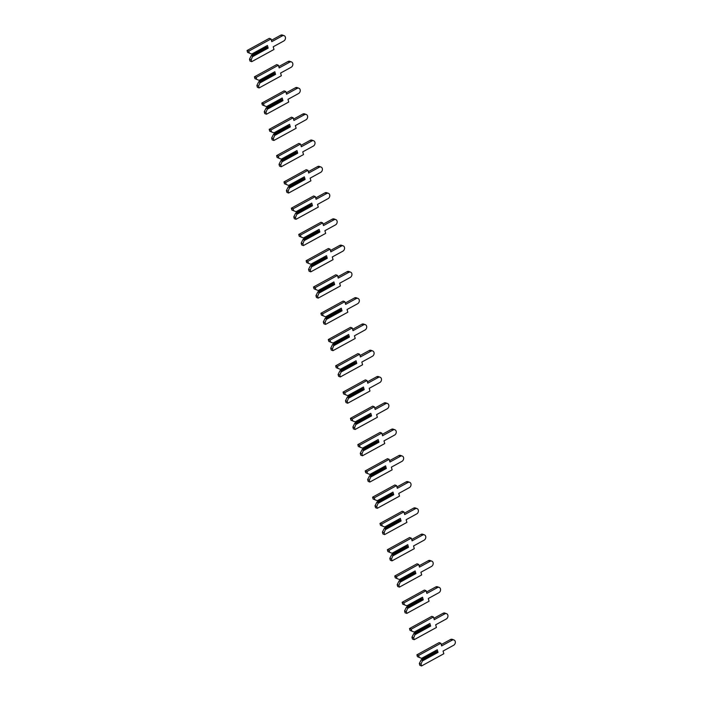 <?xml version="1.0" encoding="UTF-8"?>
<svg xmlns="http://www.w3.org/2000/svg" width="701" height="701" viewBox="0 0 701 701"><rect width="100%" height="100%" fill="white"/><g stroke="black" fill="none" stroke-linecap="round" stroke-linejoin="round"><path stroke-width="1.05" d="M251.738 54.073L247.567 52.373L251.738 54.073L267.431 45.477L268.176 48.106L252.474 56.702L251.186 59.83L249.486 59.208L250.003 61.048L251.703 61.67L273.968 49.473L273.206 46.783L283.809 40.973A2.918 2.313 110.2 0 0 285.482 38.169A2.918 2.313 110.2 0 0 284.098 35.672A2.918 2.313 110.2 0 0 282.372 35.847L271.769 41.657L271.015 38.967L248.75 51.164L249.267 53.004M251.974 54.205L267.431 45.477M266.17 46.424L266.406 47.256M271.015 38.967L269.307 38.345L247.05 50.533L247.567 52.373M284.098 35.672L282.389 35.05A2.918 2.313 110.2 0 0 280.663 35.225L271.392 40.307M251.352 55.502L266.634 47.125L267.747 47.537L252.456 55.905L251.352 55.502L249.486 59.208M252.456 55.905L252.474 56.702M251.186 59.83L251.703 61.67M248.75 51.164L247.05 50.533M267.747 47.537L268.176 48.106M259.125 80.352L254.954 78.643L259.125 80.352L274.818 71.747L275.554 74.376L259.861 82.972L258.573 86.1L256.873 85.478L257.39 87.318L259.09 87.94L281.355 75.752L280.593 73.053L291.195 67.243A2.918 2.313 110.2 0 0 292.869 64.439A2.918 2.313 110.2 0 0 291.485 61.951A2.918 2.313 110.2 0 0 289.758 62.126L279.156 67.936L278.393 65.237L256.137 77.434L256.654 79.274M259.361 80.475L274.818 71.747M273.556 72.694L273.793 73.526M278.393 65.237L276.693 64.615L254.437 76.812L254.954 78.643M291.485 61.951L289.776 61.32A2.918 2.313 110.2 0 0 288.05 61.495L278.77 66.577M258.73 81.772L274.021 73.395L275.134 73.807L259.843 82.183L258.73 81.772L256.873 85.478M259.843 82.183L259.861 82.972M258.573 86.1L259.09 87.94M256.137 77.434L254.437 76.812M275.134 73.807L275.554 74.376M266.503 106.622L262.332 104.922L266.503 106.622L282.205 98.017L282.941 100.646L267.247 109.251L265.959 112.379L264.259 111.748L264.776 113.588L266.476 114.219L288.733 102.022L287.98 99.332L298.582 93.522A2.918 2.313 110.2 0 0 300.256 90.718A2.918 2.313 110.2 0 0 298.863 88.221A2.918 2.313 110.2 0 0 297.145 88.396L286.543 94.206L285.78 91.516L263.523 103.704L264.04 105.544M266.748 106.745L282.205 98.017M280.943 98.972L281.171 99.796M285.78 91.516L284.08 90.885L261.815 103.082L262.332 104.922M298.863 88.221L297.163 87.599A2.918 2.313 110.2 0 0 295.436 87.774L286.157 92.856M266.117 108.05L281.408 99.673L282.512 100.077L267.23 108.453L266.117 108.05L264.259 111.748M267.23 108.453L267.247 109.251M265.959 112.379L266.476 114.219M263.523 103.704L261.815 103.082M282.512 100.077L282.941 100.646M273.889 132.892L269.719 131.192L273.889 132.892L289.592 124.296L290.328 126.925L274.626 135.521L273.346 138.649L271.637 138.027L272.154 139.867L273.863 140.489L296.12 128.292L295.366 125.602L305.969 119.792A2.918 2.313 110.2 0 0 307.634 116.988A2.918 2.313 110.2 0 0 306.249 114.491A2.918 2.313 110.2 0 0 304.523 114.666L293.921 120.476L293.167 117.786L270.91 129.983L271.427 131.823M274.135 133.024L289.592 124.296M288.33 125.242L288.558 126.075M293.167 117.786L291.458 117.163L269.202 129.352L269.719 131.192M306.249 114.491L304.549 113.869A2.918 2.313 110.2 0 0 302.823 114.044L293.544 119.126M273.504 134.32L288.794 125.943L289.899 126.355L274.608 134.723L273.504 134.32L271.637 138.027M274.608 134.723L274.626 135.521M273.346 138.649L273.863 140.489M270.91 129.983L269.202 129.352M289.899 126.355L290.328 126.925M281.276 159.171L277.105 157.462L281.276 159.171L296.97 150.566L297.715 153.195L282.012 161.791L280.733 164.928L279.024 164.297L279.541 166.137L281.25 166.759L303.507 154.571L302.753 151.872L313.356 146.071A2.918 2.313 110.2 0 0 315.021 143.258A2.918 2.313 110.2 0 0 313.636 140.77A2.918 2.313 110.2 0 0 311.91 140.945L301.307 146.754L300.554 144.055L278.297 156.253L278.814 158.093M281.513 159.293L296.97 150.566M295.708 151.512L295.945 152.345M300.554 144.055L298.845 143.433L276.588 155.631L277.105 157.462M313.636 140.77L311.927 140.139A2.918 2.313 110.2 0 0 310.21 140.314L300.931 145.396M280.891 160.59L296.173 152.222L297.285 152.625L281.995 161.002L280.891 160.59L279.024 164.297M281.995 161.002L282.012 161.791M280.733 164.928L281.25 166.759M278.297 156.253L276.588 155.631M297.285 152.625L297.715 153.195M288.663 185.441L284.492 183.741L288.663 185.441L304.357 176.836L305.101 179.465L289.399 188.07L288.111 191.198L286.411 190.567L286.928 192.407L288.628 193.038L310.894 180.84L310.131 178.15L320.734 172.341A2.918 2.313 110.2 0 0 322.407 169.537A2.918 2.313 110.2 0 0 321.023 167.04A2.918 2.313 110.2 0 0 319.297 167.215L308.694 173.024L307.941 170.334L285.675 182.523L286.192 184.363M288.9 185.563L304.357 176.836M303.095 177.791L303.331 178.615M307.941 170.334L306.232 169.703L283.975 181.901L284.492 183.741M321.023 167.04L319.314 166.417A2.918 2.313 110.2 0 0 317.588 166.593L308.317 171.675M288.269 186.869L303.559 178.492L304.672 178.895L289.382 187.272L288.269 186.869L286.411 190.567M289.382 187.272L289.399 188.07M288.111 191.198L288.628 193.038M285.675 182.523L283.975 181.901M304.672 178.895L305.101 179.465M296.041 211.711L291.879 210.011L296.041 211.711L311.743 203.115L312.48 205.744L296.786 214.34L295.498 217.468L293.798 216.846L294.315 218.686L296.015 219.308L318.28 207.11L317.518 204.42L328.121 198.611A2.918 2.313 110.2 0 0 329.794 195.807A2.918 2.313 110.2 0 0 328.41 193.318A2.918 2.313 110.2 0 0 326.684 193.494L316.081 199.294L315.319 196.604L293.062 208.802L293.579 210.642M296.286 211.842L311.743 203.115M310.482 204.061L310.718 204.894M315.319 196.604L313.619 195.982L291.362 208.171L291.879 210.011M328.41 193.318L326.701 192.687A2.918 2.313 110.2 0 0 324.975 192.863L315.695 197.945M295.656 213.139L310.946 204.762L312.059 205.174L296.768 213.551L295.656 213.139L293.798 216.846M296.768 213.551L296.786 214.34M295.498 217.468L296.015 219.308M293.062 208.802L291.362 208.171M312.059 205.174L312.48 205.744M303.428 237.99L299.257 236.29L303.428 237.99L319.13 229.385L319.866 232.013L304.173 240.609L302.885 243.746L301.185 243.116L301.693 244.956L303.402 245.578L325.658 233.389L324.905 230.69L335.507 224.89A2.918 2.313 110.2 0 0 337.181 222.077A2.918 2.313 110.2 0 0 335.788 219.588A2.918 2.313 110.2 0 0 334.07 219.763L323.468 225.573L322.705 222.874L300.449 235.072L300.966 236.912M303.673 238.112L319.13 229.385M317.868 230.331L318.096 231.164M322.705 222.874L321.005 222.252L298.74 234.449L299.257 236.29M335.788 219.588L334.088 218.957A2.918 2.313 110.2 0 0 332.362 219.133L323.082 224.215M303.042 239.409L318.333 231.041L319.437 231.444L304.155 239.821L303.042 239.409L301.185 243.116M304.155 239.821L304.173 240.609M302.885 243.746L303.402 245.578M300.449 235.072L298.74 234.449M319.437 231.444L319.866 232.013M310.815 264.259L306.644 262.56L310.815 264.259L326.517 255.663L327.253 258.283L311.551 266.888L310.271 270.016L308.563 269.386L309.08 271.226L310.788 271.857L333.045 259.659L332.292 256.969L342.894 251.16A2.918 2.313 110.2 0 0 344.559 248.356A2.918 2.313 110.2 0 0 343.175 245.858A2.918 2.313 110.2 0 0 341.448 246.033L330.846 251.843L330.092 249.153L307.835 261.342L308.352 263.182M311.06 264.382L326.517 255.663M325.255 256.61L325.483 257.433M330.092 249.153L328.383 248.522L306.127 260.719L306.644 262.56M343.175 245.858L341.475 245.236A2.918 2.313 110.2 0 0 339.748 245.411L330.469 250.494M310.429 265.688L325.72 257.311L326.824 257.714L311.533 266.091L310.429 265.688L308.563 269.386M311.533 266.091L311.551 266.888M310.271 270.016L310.788 271.857M307.835 261.342L306.127 260.719M326.824 257.714L327.253 258.283M318.201 290.529L314.03 288.83L318.201 290.529L333.895 281.933L334.64 284.562L318.937 293.158L317.658 296.286L315.949 295.664L316.466 297.504L318.175 298.127L340.432 285.929L339.678 283.239L350.281 277.43A2.918 2.313 110.2 0 0 351.946 274.626A2.918 2.313 110.2 0 0 350.561 272.137A2.918 2.313 110.2 0 0 348.835 272.312L338.233 278.113L337.479 275.423L315.222 287.62L315.739 289.46M318.438 290.661L333.895 281.933M332.633 282.88L332.87 283.712M337.479 275.423L335.77 274.801L313.513 286.989L314.03 288.83M350.561 272.137L348.853 271.506A2.918 2.313 110.2 0 0 347.135 271.681L337.856 276.764M317.816 291.958L333.098 283.581L334.211 283.993L318.92 292.37L317.816 291.958L315.949 295.664M318.92 292.37L318.937 293.158M317.658 296.286L318.175 298.127M315.222 287.62L313.513 286.989M334.211 283.993L334.64 284.562M325.588 316.808L321.417 315.108L325.588 316.808L341.282 308.203L342.027 310.832L326.324 319.437L325.036 322.565L323.336 321.934L323.853 323.774L325.553 324.397L347.819 312.208L347.056 309.509L357.659 303.708A2.918 2.313 110.2 0 0 359.333 300.904A2.918 2.313 110.2 0 0 357.948 298.407A2.918 2.313 110.2 0 0 356.222 298.582L345.619 304.392L344.866 301.693L322.6 313.89L323.117 315.73M325.825 316.931L341.282 308.203M340.02 309.159L340.257 309.982M344.866 301.693L343.157 301.071L320.9 313.268L321.417 315.108M357.948 298.407L356.239 297.776A2.918 2.313 110.2 0 0 354.513 297.951L345.243 303.042M325.194 318.228L340.484 309.86L341.597 310.263L326.307 318.64L325.194 318.228L323.336 321.934M326.307 318.64L326.324 319.437M325.036 322.565L325.553 324.397M322.6 313.89L320.9 313.268M341.597 310.263L342.027 310.832M332.966 343.078L328.804 341.378L332.966 343.078L348.669 334.482L349.405 337.102L333.711 345.707L332.423 348.835L330.723 348.204L331.24 350.044L332.94 350.675L355.205 338.478L354.443 335.788L365.046 329.978A2.918 2.313 110.2 0 0 366.719 327.174A2.918 2.313 110.2 0 0 365.335 324.677A2.918 2.313 110.2 0 0 363.609 324.852L353.006 330.662L352.244 327.972L329.987 340.16L330.504 342M333.212 343.201L348.669 334.482M347.407 335.428L347.643 336.252M352.244 327.972L350.544 327.341L328.287 339.538L328.804 341.378M365.335 324.677L363.626 324.055A2.918 2.313 110.2 0 0 361.9 324.23L352.621 329.312M332.581 344.506L347.871 336.13L348.984 336.533L333.694 344.91L332.581 344.506L330.723 348.204M333.694 344.91L333.711 345.707M332.423 348.835L332.94 350.675M329.987 340.16L328.287 339.538M348.984 336.533L349.405 337.102M340.353 369.348L336.182 367.648L340.353 369.348L356.055 360.752L356.791 363.381L341.098 371.977L339.81 375.105L338.101 374.483L338.618 376.323L340.327 376.945L362.583 364.757L361.83 362.058L372.433 356.248A2.918 2.313 110.2 0 0 374.106 353.444A2.918 2.313 110.2 0 0 372.713 350.956A2.918 2.313 110.2 0 0 370.995 351.131L360.393 356.94L359.631 354.242L337.374 366.439L337.891 368.279M340.598 369.48L356.055 360.752M354.794 361.698L355.021 362.531M359.631 354.242L357.931 353.619L335.665 365.808L336.182 367.648M372.713 350.956L371.013 350.325A2.918 2.313 110.2 0 0 369.287 350.5L360.007 355.582M339.967 370.776L355.258 362.399L356.362 362.811L341.08 371.188L339.967 370.776L338.101 374.483M341.08 371.188L341.098 371.977M339.81 375.105L340.327 376.945M337.374 366.439L335.665 365.808M356.362 362.811L356.791 363.381M347.74 395.627L343.569 393.927L347.74 395.627L363.442 387.022L364.178 389.651L348.476 398.256L347.197 401.384L345.488 400.753L346.005 402.593L347.714 403.224L369.97 391.027L369.217 388.336L379.819 382.527A2.918 2.313 110.2 0 0 381.484 379.723A2.918 2.313 110.2 0 0 380.1 377.226A2.918 2.313 110.2 0 0 378.374 377.401L367.771 383.21L367.017 380.52L344.761 392.709L345.278 394.549M347.985 395.75L363.442 387.022M362.18 387.977L362.408 388.801M367.017 380.52L365.309 379.889L343.052 392.087L343.569 393.927M380.1 377.226L378.4 376.603A2.918 2.313 110.2 0 0 376.674 376.779L367.394 381.861M347.354 397.055L362.645 388.678L363.749 389.081L348.458 397.458L347.354 397.055L345.488 400.753M348.458 397.458L348.476 398.256M347.197 401.384L347.714 403.224M344.761 392.709L343.052 392.087M363.749 389.081L364.178 389.651M355.127 421.897L350.956 420.197L355.127 421.897L370.82 413.301L371.565 415.921L355.863 424.526L354.583 427.654L352.875 427.032L353.392 428.863L355.1 429.494L377.357 417.297L376.603 414.606L387.206 408.797A2.918 2.313 110.2 0 0 388.871 405.993A2.918 2.313 110.2 0 0 387.487 403.496A2.918 2.313 110.2 0 0 385.76 403.671L375.158 409.48L374.404 406.79L352.147 418.988L352.664 420.819M355.363 422.02L370.82 413.301M369.558 414.247L369.795 415.08M374.404 406.79L372.695 406.159L350.439 418.357L350.956 420.197M387.487 403.496L385.778 402.873A2.918 2.313 110.2 0 0 384.06 403.049L374.781 408.131M354.741 423.325L370.023 414.948L371.136 415.351L355.845 423.728L354.741 423.325L352.875 427.032M355.845 423.728L355.863 424.526M354.583 427.654L355.1 429.494M352.147 418.988L350.439 418.357M371.136 415.351L371.565 415.921M362.513 448.167L358.342 446.467L362.513 448.167L378.207 439.571L378.952 442.2L363.249 450.796L361.961 453.924L360.261 453.302L360.778 455.142L362.478 455.764L384.744 443.575L383.982 440.876L394.584 435.067A2.918 2.313 110.2 0 0 396.258 432.263A2.918 2.313 110.2 0 0 394.873 429.774A2.918 2.313 110.2 0 0 393.147 429.95L382.544 435.759L381.791 433.06L359.525 445.258L360.042 447.098M362.75 448.298L378.207 439.571M376.945 440.517L377.182 441.35M381.791 433.06L380.082 432.438L357.825 444.627L358.342 446.467M394.873 429.774L393.165 429.143A2.918 2.313 110.2 0 0 391.438 429.319L382.168 434.401M362.119 449.595L377.41 441.218L378.522 441.63L363.232 450.007L362.119 449.595L360.261 453.302M363.232 450.007L363.249 450.796M361.961 453.924L362.478 455.764M359.525 445.258L357.825 444.627M378.522 441.63L378.952 442.2M369.891 474.446L365.729 472.746L369.891 474.446L385.594 465.841L386.33 468.47L370.636 477.074L369.348 480.203L367.648 479.572L368.165 481.412L369.865 482.043L392.131 469.845L391.368 467.155L401.971 461.346A2.918 2.313 110.2 0 0 403.645 458.542A2.918 2.313 110.2 0 0 402.26 456.044A2.918 2.313 110.2 0 0 400.534 456.22L389.931 462.029L389.169 459.339L366.912 471.528L367.429 473.368M370.137 474.568L385.594 465.841M384.332 466.796L384.569 467.62M389.169 459.339L387.469 458.708L365.212 470.906L365.729 472.746M402.26 456.044L400.551 455.422A2.918 2.313 110.2 0 0 398.825 455.597L389.546 460.68M369.506 475.874L384.796 467.497L385.909 467.9L370.619 476.277L369.506 475.874L367.648 479.572M370.619 476.277L370.636 477.074M369.348 480.203L369.865 482.043M366.912 471.528L365.212 470.906M385.909 467.9L386.33 468.47M377.278 500.716L373.107 499.016L377.278 500.716L392.981 492.12L393.717 494.74L378.023 503.344L376.735 506.472L375.026 505.85L375.543 507.682L377.252 508.313L399.509 496.115L398.755 493.425L409.358 487.616A2.918 2.313 110.2 0 0 411.031 484.812A2.918 2.313 110.2 0 0 409.638 482.314A2.918 2.313 110.2 0 0 407.921 482.49L397.318 488.299L396.556 485.609L374.299 497.806L374.816 499.638M377.524 500.838L392.981 492.12M391.719 493.066L391.947 493.898M396.556 485.609L394.856 484.978L372.59 497.175L373.107 499.016M409.638 482.314L407.938 481.692A2.918 2.313 110.2 0 0 406.212 481.867L396.932 486.95M376.893 502.144L392.183 493.767L393.287 494.179L378.005 502.547L376.893 502.144L375.026 505.85M378.005 502.547L378.023 503.344M376.735 506.472L377.252 508.313M374.299 497.806L372.59 497.175M393.287 494.179L393.717 494.74M384.665 526.986L380.494 525.286L384.665 526.986L400.367 518.389L401.103 521.018L385.401 529.614L384.122 532.742L382.413 532.12L382.93 533.96L384.639 534.583L406.895 522.394L406.142 519.695L416.745 513.886A2.918 2.313 110.2 0 0 418.409 511.082A2.918 2.313 110.2 0 0 417.025 508.593A2.918 2.313 110.2 0 0 415.299 508.768L404.696 514.578L403.942 511.879L381.686 524.076L382.203 525.916M384.91 527.117L400.367 518.389M399.106 519.336L399.333 520.168M403.942 511.879L402.234 511.257L379.977 523.445L380.494 525.286M417.025 508.593L415.325 507.962A2.918 2.313 110.2 0 0 413.599 508.137L404.319 513.22M384.279 528.414L399.57 520.037L400.674 520.449L385.384 528.826L384.279 528.414L382.413 532.12M385.384 528.826L385.401 529.614M384.122 532.742L384.639 534.583M381.686 524.076L379.977 523.445M400.674 520.449L401.103 521.018M392.052 553.264L387.881 551.564L392.052 553.264L407.745 544.659L408.49 547.288L392.788 555.893L391.509 559.021L389.8 558.39L390.317 560.23L392.025 560.861L414.282 548.664L413.529 545.974L424.131 540.164A2.918 2.313 110.2 0 0 425.796 537.36A2.918 2.313 110.2 0 0 424.412 534.863A2.918 2.313 110.2 0 0 422.685 535.038L412.083 540.848L411.329 538.158L389.073 550.346L389.59 552.186M392.288 553.387L407.745 544.659M406.484 545.615L406.72 546.438M411.329 538.158L409.621 537.527L387.364 549.724L387.881 551.564M424.412 534.863L422.703 534.241A2.918 2.313 110.2 0 0 420.986 534.416L411.706 539.498M391.666 554.693L406.948 546.316L408.061 546.719L392.77 555.096L391.666 554.693L389.8 558.39M392.77 555.096L392.788 555.893M391.509 559.021L392.025 560.861M389.073 550.346L387.364 549.724M408.061 546.719L408.49 547.288M399.439 579.534L395.268 577.834L399.439 579.534L415.132 570.938L415.877 573.567L400.175 582.163L398.887 585.291L397.187 584.669L397.704 586.509L399.404 587.131L421.669 574.934L420.907 572.244L431.509 566.434A2.918 2.313 110.2 0 0 433.183 563.63A2.918 2.313 110.2 0 0 431.798 561.133A2.918 2.313 110.2 0 0 430.072 561.308L419.47 567.118L418.716 564.428L396.451 576.625L396.968 578.465M399.675 579.666L415.132 570.938M413.87 571.885L414.107 572.717M418.716 564.428L417.007 563.806L394.751 575.994L395.268 577.834M431.798 561.133L430.09 560.511A2.918 2.313 110.2 0 0 428.364 560.686L419.093 565.768M399.044 580.963L414.335 572.586L415.448 572.997L400.157 581.366L399.044 580.963L397.187 584.669M400.157 581.366L400.175 582.163M398.887 585.291L399.404 587.131M396.451 576.625L394.751 575.994M415.448 572.997L415.877 573.567M406.817 605.813L402.654 604.104L406.817 605.813L422.519 597.208L423.255 599.837L407.561 608.433L406.273 611.561L404.573 610.939L405.09 612.779L406.79 613.401L429.056 601.213L428.293 598.514L438.896 592.704A2.918 2.313 110.2 0 0 440.57 589.9A2.918 2.313 110.2 0 0 439.185 587.412A2.918 2.313 110.2 0 0 437.459 587.587L426.856 593.397L426.094 590.698L403.837 602.895L404.354 604.735M407.062 605.936L422.519 597.208M421.257 598.155L421.494 598.987M426.094 590.698L424.394 590.076L402.137 602.273L402.654 604.104M439.185 587.412L437.477 586.781A2.918 2.313 110.2 0 0 435.75 586.956L426.471 592.038M406.431 607.232L421.722 598.856L422.826 599.267L407.544 607.644L406.431 607.232L404.573 610.939M407.544 607.644L407.561 608.433M406.273 611.561L406.79 613.401M403.837 602.895L402.137 602.273M422.826 599.267L423.255 599.837M414.203 632.083L410.032 630.383L414.203 632.083L429.906 623.478L430.642 626.107L414.948 634.712L413.66 637.84L411.951 637.209L412.468 639.049L414.177 639.68L436.434 627.483L435.68 624.793L446.283 618.983A2.918 2.313 110.2 0 0 447.957 616.179A2.918 2.313 110.2 0 0 446.563 613.682A2.918 2.313 110.2 0 0 444.846 613.857L434.243 619.666L433.481 616.976L411.224 629.165L411.741 631.005M414.449 632.206L429.906 623.478M428.644 624.433L428.872 625.257M433.481 616.976L431.781 616.345L409.515 628.543L410.032 630.383M446.563 613.682L444.863 613.06A2.918 2.313 110.2 0 0 443.137 613.235L433.858 618.317M413.818 633.511L429.108 625.134L430.212 625.537L414.931 633.914L413.818 633.511L411.951 637.209M414.931 633.914L414.948 634.712M413.66 637.84L414.177 639.68M411.224 629.165L409.515 628.543M430.212 625.537L430.642 626.107M421.59 658.353L417.419 656.653L421.59 658.353L437.293 649.757L438.029 652.386L422.326 660.982L421.047 664.11L419.338 663.488L419.855 665.328L421.564 665.95L443.821 653.753L443.067 651.063L453.67 645.253A2.918 2.313 110.2 0 0 455.335 642.449A2.918 2.313 110.2 0 0 453.95 639.952A2.918 2.313 110.2 0 0 452.224 640.127L441.621 645.936L440.868 643.246L418.611 655.444L419.128 657.284M421.836 658.484L437.293 649.757M436.031 650.703L436.259 651.536M440.868 643.246L439.159 642.624L416.902 654.813L417.419 656.653M453.95 639.952L452.25 639.33A2.918 2.313 110.2 0 0 450.524 639.505L441.244 644.587M421.205 659.781L436.495 651.404L437.599 651.816L422.309 660.184L421.205 659.781L419.338 663.488M422.309 660.184L422.326 660.982M421.047 664.11L421.564 665.95M418.611 655.444L416.902 654.813M437.599 651.816L438.029 652.386M282.372 35.847L280.663 35.225M289.758 62.126L288.05 61.495M297.145 88.396L295.436 87.774M304.523 114.666L302.823 114.044M311.91 140.945L310.21 140.314M319.297 167.215L317.588 166.593M326.684 193.494L324.975 192.863M334.07 219.763L332.362 219.133M341.448 246.033L339.748 245.411M348.835 272.312L347.135 271.681M356.222 298.582L354.513 297.951M363.609 324.852L361.9 324.23M370.995 351.131L369.287 350.5M378.374 377.401L376.674 376.779M385.76 403.671L384.06 403.049M393.147 429.95L391.438 429.319M400.534 456.22L398.825 455.597M407.921 482.49L406.212 481.867M415.299 508.768L413.599 508.137M422.685 535.038L420.986 534.416M430.072 561.308L428.364 560.686M437.459 587.587L435.75 586.956M444.846 613.857L443.137 613.235M452.224 640.127L450.524 639.505"/></g></svg>
